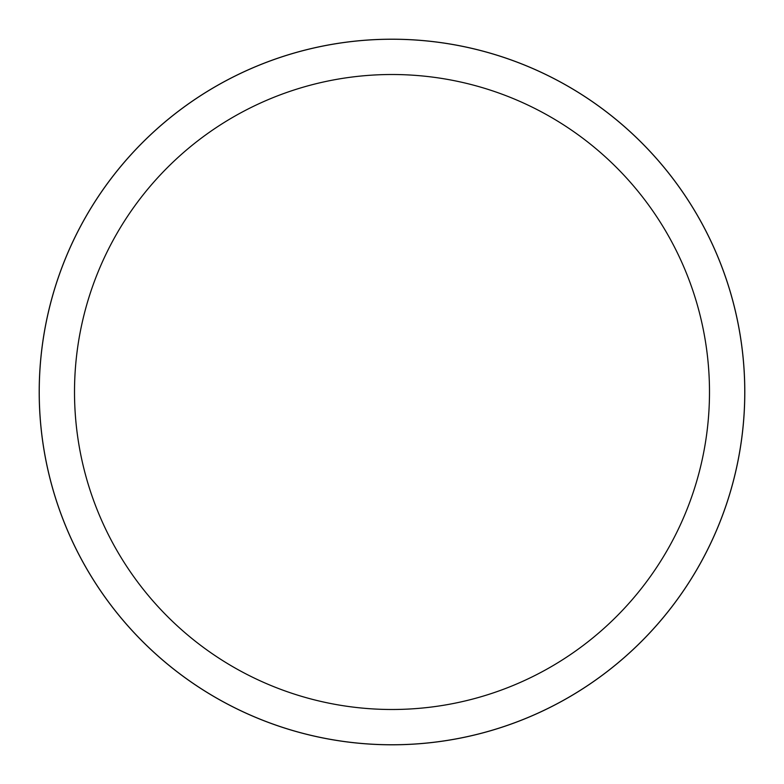 <?xml version="1.0" encoding="UTF-8"?>
<svg xmlns="http://www.w3.org/2000/svg" width="784" height="784" viewBox="0 0 784 784"><rect width="100%" height="100%" fill="white"/><g stroke="black" fill="none" stroke-linecap="round" stroke-linejoin="round"><path stroke-width="1.18" d="M392 39.22A352.78 352.78 0 0 1 744.78 392A352.78 352.78 0 0 1 392 744.78A352.78 352.78 0 0 1 39.22 392A352.78 352.78 0 0 1 392 39.22M392 39.239A352.761 352.761 0 0 1 744.761 392A352.761 352.761 0 0 1 392 744.761A352.761 352.761 0 0 1 39.239 392A352.761 352.761 0 0 1 392 39.239M392 74.509A317.491 317.491 0 0 1 709.491 392A317.491 317.491 0 0 1 392 709.491A317.491 317.491 0 0 1 74.509 392A317.491 317.491 0 0 1 392 74.509M39.2 392A352.8 352.8 0 0 1 392 39.2A352.8 352.8 0 0 1 744.8 392A352.8 352.8 0 0 1 392 744.8A352.8 352.8 0 0 1 39.2 392"/></g></svg>

